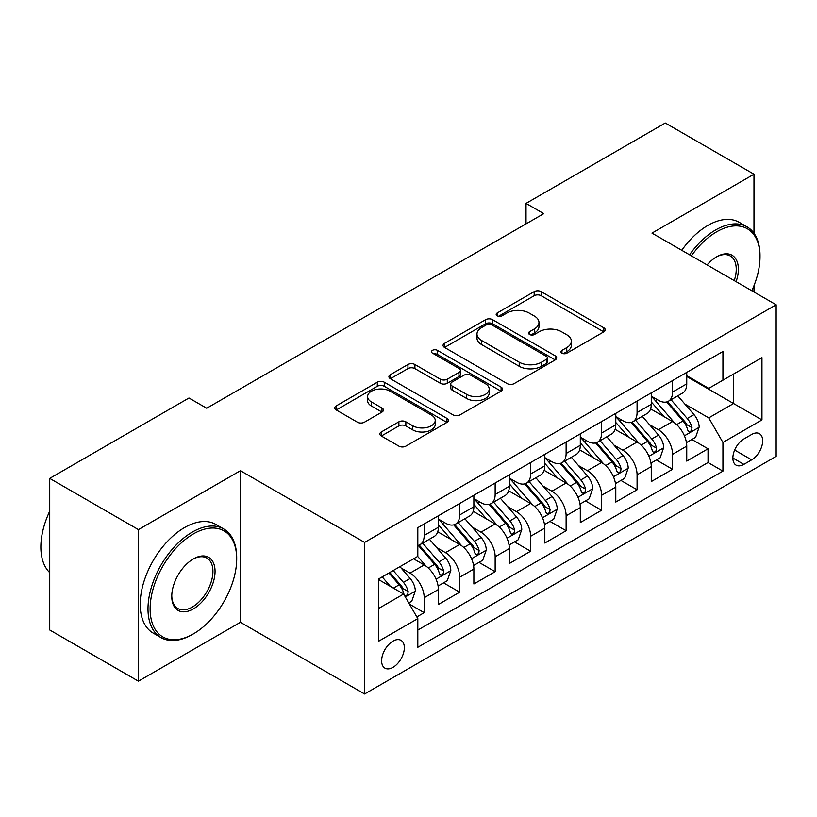 <?xml version="1.0" encoding="UTF-8"?>
<svg xmlns="http://www.w3.org/2000/svg" width="817" height="817" viewBox="0 0 817 817"><rect width="100%" height="100%" fill="white"/><g stroke="black" fill="none" stroke-linecap="round" stroke-linejoin="round"><path stroke-width="1.23" d="M561.953 353.199A3.452 1.991 0 0 0 566.835 353.199L603.834 331.835A4.922 2.839 0 0 0 605.274 329.833A4.922 2.839 0 0 0 603.834 327.821L541.15 291.628A4.922 2.839 0 0 0 534.185 291.628L497.185 312.993A3.452 1.991 0 0 0 496.174 314.402A3.452 1.991 0 0 0 497.185 315.801A3.452 1.991 0 0 0 502.057 315.801L506.846 313.044A15.758 9.099 0 0 1 529.13 313.044L534.359 316.056A15.758 9.099 0 0 1 538.975 322.49A15.758 9.099 0 0 1 534.359 328.924L529.569 331.692A3.452 1.991 0 0 0 528.558 333.091A3.452 1.991 0 0 0 529.569 334.5A3.452 1.991 0 0 0 534.441 334.5L539.23 331.743A15.758 9.099 0 0 1 561.524 331.743L566.743 334.756A15.758 9.099 0 0 1 571.359 341.189A15.758 9.099 0 0 1 566.743 347.623L561.953 350.391A3.452 1.991 0 0 0 560.952 351.79A3.452 1.991 0 0 0 561.953 353.199L561.953 350.391M392.977 667.366A16.054 9.273 120 0 0 403.465 653.212A16.054 9.273 120 0 0 401.004 640.344A16.054 9.273 120 0 0 392.977 641.141A16.054 9.273 120 0 0 382.489 655.295A16.054 9.273 120 0 0 384.95 668.153A16.054 9.273 120 0 0 392.977 667.366M381.304 431.968A4.922 2.839 0 0 0 379.864 433.98A4.922 2.839 0 0 0 381.304 435.992L398.89 446.143A4.922 2.839 0 0 0 405.855 446.143L446.95 422.42A4.922 2.839 0 0 0 448.39 420.408A4.922 2.839 0 0 0 446.95 418.396L384.266 382.203A4.922 2.839 0 0 0 377.301 382.203L336.206 405.926A4.922 2.839 0 0 0 334.766 407.938A4.922 2.839 0 0 0 336.206 409.95L357.448 422.215A4.922 2.839 0 0 0 364.413 422.215L381.999 412.064A4.922 2.839 0 0 0 383.439 410.052A4.922 2.839 0 0 0 381.999 408.04L371.469 401.954A13.174 7.608 0 0 1 367.609 396.582A13.174 7.608 0 0 1 375.738 389.556A13.174 7.608 0 0 1 390.097 391.2L431.366 415.026A13.174 7.608 0 0 1 435.226 420.408A13.174 7.608 0 0 1 427.087 427.434A13.174 7.608 0 0 1 412.728 425.78L405.855 421.817A4.922 2.839 0 0 0 398.89 421.817L381.304 431.968L381.304 435.992M240.423 470.715L138.42 529.61L49.725 478.394L49.725 629.978L138.42 681.184L240.423 622.299L364.596 693.99L364.596 542.406L240.423 470.715L240.423 622.299M753.979 233.233L753.979 174.215L651.976 233.111L776.15 304.802L364.596 542.406M753.979 174.215L665.283 123.01L526.025 203.402L526.025 223.889M49.725 478.394L188.972 398.002L206.711 408.245L543.765 213.645L526.025 203.402M507.194 383.612A4.922 2.839 0 0 0 514.159 383.612L555.254 359.888A4.922 2.839 0 0 0 556.694 357.877A4.922 2.839 0 0 0 555.254 355.865L492.569 319.672A4.922 2.839 0 0 0 485.604 319.672L444.509 343.395A4.922 2.839 0 0 0 443.069 345.407A4.922 2.839 0 0 0 444.509 347.419L507.194 383.612M433.878 353.945A3.452 1.991 0 0 1 437.371 354.435L437.371 350.34L501.097 387.135A4.922 2.839 0 0 1 502.547 389.137A4.922 2.839 0 0 1 501.097 391.149L460.012 414.873A4.922 2.839 0 0 1 453.047 414.873L390.363 378.69L390.363 374.666A4.922 2.839 0 0 0 388.912 376.678A4.922 2.839 0 0 0 390.363 378.69M390.363 374.666L407.949 364.515A4.922 2.839 0 0 1 414.913 364.515L440.332 379.19A4.922 2.839 0 0 0 447.297 379.19L458.96 372.45A4.922 2.839 0 0 0 460.41 370.438A4.922 2.839 0 0 0 458.96 368.436L432.499 353.148A3.452 1.991 0 0 1 431.488 351.739A3.452 1.991 0 0 1 433.613 349.901A3.452 1.991 0 0 1 437.371 350.34M416.833 616.917L424.197 612.668L409.48 604.172M401.096 567.999L410.011 573.136A20.068 11.591 60 0 1 424.197 597.717L438.392 589.527L438.392 604.478L459.675 592.182L443.539 582.868M436.574 547.513L445.49 552.649A20.068 11.591 60 0 1 459.675 577.231L473.87 569.041L473.87 583.992L495.153 571.706L479.017 562.382M472.063 527.026L480.968 532.173A20.068 11.591 60 0 1 495.153 556.755L509.348 548.554L509.348 563.505L530.631 551.22L514.496 541.896M507.541 506.54L516.446 511.687A20.068 11.591 60 0 1 530.631 536.269L544.827 528.078L544.827 543.029L566.12 530.733L549.974 521.42M543.019 486.064L551.924 491.201A20.068 11.591 60 0 1 566.12 515.782L580.305 507.592L580.305 522.543L601.598 510.257L585.452 500.933M578.497 465.578L587.403 470.715A20.068 11.591 60 0 1 601.598 495.296L615.783 487.106L615.783 502.057L637.076 489.771L620.93 480.447M613.976 445.091L622.881 450.238A20.068 11.591 60 0 1 637.076 474.82L651.261 466.619L651.261 481.581L672.554 469.285L672.554 454.334A20.068 11.591 -120 0 0 658.359 429.752L649.454 424.605M656.408 459.961L672.554 469.285M438.392 589.527A20.068 11.591 -120 0 0 424.197 564.945L413.555 558.797M473.87 569.041A20.068 11.591 -120 0 0 459.675 544.459L437.738 531.796M509.348 548.554A20.068 11.591 -120 0 0 495.153 523.973L473.217 511.309M544.827 528.078A20.068 11.591 -120 0 0 530.631 503.497L508.695 490.823M580.305 507.592A20.068 11.591 -120 0 0 566.12 483.01L544.173 470.337M615.783 487.106A20.068 11.591 -120 0 0 601.598 462.524L579.651 449.861M651.261 466.619A20.068 11.591 -120 0 0 637.076 442.038L615.13 429.374M751.671 434.46L743.868 438.974A15.554 8.977 120 0 0 733.707 452.679A15.554 8.977 120 0 0 736.086 465.139A15.554 8.977 120 0 0 743.868 464.373L751.671 459.859A15.554 8.977 120 0 0 761.832 446.153A15.554 8.977 120 0 0 759.442 433.694A15.554 8.977 120 0 0 751.671 434.46M364.596 693.99L776.15 456.386L776.15 304.802M378.782 608.369L403.618 594.03L417.814 618.612L417.814 647.289L722.933 471.133L722.933 442.457L708.737 417.875L684.932 404.129M417.814 618.612L378.782 641.141L378.782 578.875L417.814 556.336L417.814 527.659L722.933 351.504L722.933 380.181L761.955 357.652L761.955 419.918L722.933 442.457M438.392 519.061L445.49 523.156A20.068 11.591 60 0 0 455.518 524.146L469.714 515.956A20.068 11.591 -120 0 0 473.87 506.765L473.87 495.296M473.87 498.574L480.968 502.669A20.068 11.591 60 0 0 490.997 503.67L505.192 495.47A20.068 11.591 -120 0 0 509.348 486.289L509.348 474.81M509.348 478.088L516.446 482.193A20.068 11.591 60 0 0 526.475 483.184L540.67 474.994A20.068 11.591 -120 0 0 544.827 465.802L544.827 454.334M544.827 457.612L551.924 461.707A20.068 11.591 60 0 0 561.963 462.698L576.148 454.507A20.068 11.591 -120 0 0 580.305 445.316L580.305 433.847M580.305 437.126L587.403 441.221A20.068 11.591 60 0 0 597.441 442.211L611.627 434.021A20.068 11.591 -120 0 0 615.783 424.84L615.783 413.361M615.783 416.639L622.881 420.735A20.068 11.591 60 0 0 632.92 421.735L647.105 413.535A20.068 11.591 -120 0 0 651.261 404.354L651.261 392.885M417.814 630.081L708.033 462.524L708.033 448.799L686.74 461.094L686.74 446.143A20.068 11.591 -120 0 0 672.554 421.562L650.608 408.888M651.261 396.163L658.359 400.259A20.068 11.591 -120 0 0 668.398 401.249A20.068 11.591 -120 0 0 672.554 392.058L672.554 380.589M668.398 401.249L682.583 393.059A20.068 11.591 -120 0 0 686.74 383.867L686.74 372.399M424.197 523.973L424.197 535.441A20.068 11.591 60 0 1 420.04 544.633A20.068 11.591 60 0 1 417.814 545.45M420.04 544.633L434.236 536.442A20.068 11.591 -120 0 0 438.392 527.251L438.392 515.782M459.675 503.497L459.675 514.965A20.068 11.591 60 0 1 455.518 524.146M495.153 483.01L495.153 494.479A20.068 11.591 60 0 1 490.997 503.67M530.631 462.524L530.631 473.993A20.068 11.591 60 0 1 526.475 483.184M566.12 442.038L566.12 453.517A20.068 11.591 60 0 1 561.963 462.698M601.598 421.562L601.598 433.03A20.068 11.591 60 0 1 597.441 442.211M637.076 401.076L637.076 412.544A20.068 11.591 60 0 1 632.92 421.735M637.076 474.82L637.076 489.771M601.598 495.296L601.598 510.257M566.12 515.782L566.12 530.733M530.631 536.269L530.631 551.22M495.153 556.755L495.153 571.706M459.675 577.231L459.675 592.182M424.197 597.717L424.197 612.668M403.618 594.03L378.782 579.692M708.737 417.875L733.574 403.537L733.574 374.033L761.955 357.652M686.74 376.494L761.955 419.918M686.74 375.677L708.737 388.371L722.933 380.181M753.979 291.996L753.979 285.695M138.42 529.61L138.42 681.184M691.887 439.485L708.033 448.799M708.033 462.524L722.933 471.133M563.332 353.69L566.743 351.718A15.758 9.099 0 0 0 571.359 345.285L571.359 341.189M538.975 322.49L538.975 326.586A15.758 9.099 0 0 1 534.359 333.019L530.948 334.99M603.773 331.876L541.15 295.723A4.922 2.839 0 0 0 534.185 295.723L498.564 316.291M555.192 359.929L492.569 323.767A4.922 2.839 0 0 0 485.604 323.767L444.581 347.46M546.542 359.286A3.452 1.991 0 0 0 547.553 357.877A3.452 1.991 0 0 0 546.542 356.467L491.528 324.706A3.452 1.991 0 0 0 486.646 324.706L481.601 327.617A15.758 9.099 0 0 0 476.985 334.051A15.758 9.099 0 0 0 481.601 340.485L519.214 362.197A15.758 9.099 0 0 0 541.497 362.197L546.542 359.286L546.542 363.381A3.452 1.991 0 0 0 547.553 361.972L547.553 357.877M476.985 334.051L476.985 338.146A15.758 9.099 0 0 0 481.601 344.58L481.601 340.485M546.542 363.381L541.497 366.292A15.758 9.099 0 0 1 519.214 366.292L481.601 344.58M390.424 378.72L407.949 368.61L407.949 364.515M460.41 370.438L460.41 374.543A4.922 2.839 0 0 1 458.96 376.545L447.297 383.285A4.922 2.839 0 0 1 440.332 383.285L414.913 368.61A4.922 2.839 0 0 0 407.949 368.61M437.371 354.435L501.035 391.19M466.711 394.417A13.174 7.608 0 0 0 481.07 396.071A13.174 7.608 0 0 0 489.199 389.045A13.174 7.608 0 0 0 485.339 383.663L470.806 375.269A4.922 2.839 0 0 0 463.842 375.269L452.169 381.999A4.922 2.839 0 0 0 450.729 384.01A4.922 2.839 0 0 0 452.169 386.022L466.711 394.417L466.711 398.512A13.174 7.608 0 0 0 481.07 400.167A13.174 7.608 0 0 0 489.199 393.14L489.199 389.045M450.729 384.01L450.729 388.116A4.922 2.839 0 0 0 452.169 390.118L452.169 386.022M466.711 398.512L452.169 390.118M435.226 420.408L435.226 424.503A13.174 7.608 0 0 1 427.087 431.529A13.174 7.608 0 0 1 412.728 429.885L405.855 425.912A4.922 2.839 0 0 0 398.89 425.912L381.365 436.023M367.609 396.582L367.609 400.677A13.174 7.608 0 0 0 371.469 406.059L371.469 401.954M381.937 412.095L371.469 406.059M446.879 422.45L384.266 386.298A4.922 2.839 0 0 0 377.301 386.298L336.267 409.991M686.443 442.62L695.614 437.33L699.158 427.087A13.297 7.68 -120 0 0 693.98 414.607L677.773 395.837M674.525 422.859L655.295 400.596A38.379 22.161 -120 0 0 651.261 396.378M663.976 416.609L653.232 404.16A31.863 18.393 -120 0 0 651.261 402.015M666.59 401.974L682.981 420.949A13.297 7.68 60 0 1 687.72 430.11L688.69 431.693L690.488 431.437L691.693 429.977L691.979 427.659A13.297 7.68 -120 0 0 687.24 418.498L671.033 399.727M667.55 401.658L685.167 422.062A6.771 3.911 60 0 1 686.872 424.707L691.979 427.659M751.814 290.75A61.214 35.345 120 0 0 760.004 256.773A61.214 35.345 120 0 0 716.723 231.773A61.214 35.345 120 0 0 691.386 255.864M689.558 254.812A62.715 36.214 -60 0 1 715.661 229.934A62.715 36.214 -60 0 1 747.014 226.83A62.715 36.214 -60 0 1 760.004 255.537L760.004 256.773M707.093 264.933A30.607 17.668 -60 0 1 716.723 256.773A30.607 17.668 -60 0 1 716.723 256.763A30.607 17.668 -60 0 1 736.107 281.681M681.756 250.298A62.715 36.214 -60 0 1 707.849 225.431A62.715 36.214 -60 0 1 739.211 222.326L747.014 226.83M734.248 280.609A29.106 16.8 120 0 0 730.204 255.946A29.106 16.8 120 0 0 716.182 257.089M192.342 634.482L193.415 633.869A61.214 35.345 120 0 0 193.415 633.869A61.214 35.345 120 0 0 236.695 558.899A61.214 35.345 120 0 0 193.404 533.909A61.214 35.345 120 0 0 150.124 608.879A61.214 35.345 120 0 0 193.404 633.869L192.342 634.482A62.715 36.214 -60 0 1 160.99 637.587A62.715 36.214 -60 0 1 151.37 587.331A62.715 36.214 -60 0 1 192.342 532.071A62.715 36.214 -60 0 1 223.705 528.956A62.715 36.214 -60 0 1 236.695 557.674L236.695 558.899M193.404 608.879A30.607 17.668 -60 0 1 171.764 596.39A30.607 17.668 -60 0 1 193.404 558.899L193.404 558.899A30.607 17.668 -60 0 1 215.055 571.4A30.607 17.668 -60 0 1 193.404 608.879M171.774 595.756A29.106 16.8 120 0 0 177.789 608.481A29.106 16.8 120 0 0 192.342 607.041A29.106 16.8 120 0 0 211.358 581.398A29.106 16.8 120 0 0 206.895 558.072A29.106 16.8 120 0 0 192.873 559.216M160.99 637.587L153.177 633.083A62.715 36.214 -60 0 1 143.567 582.827A62.715 36.214 -60 0 1 184.54 527.557A62.715 36.214 -60 0 1 215.902 524.453L223.705 528.956M49.725 572.625A62.715 36.214 -60 0 1 49.725 511.176M650.965 463.106L660.136 457.816L663.68 447.573A13.297 7.68 -120 0 0 658.502 435.083L642.295 416.323M639.047 443.335L619.817 421.082A38.379 22.161 -120 0 0 615.783 416.864M628.498 437.095L617.744 424.646A31.863 18.393 -120 0 0 615.783 422.501M631.112 422.45L647.503 441.435A13.297 7.68 60 0 1 652.242 450.596L653.212 452.169L655.009 451.924L656.214 450.463L656.5 448.135A13.297 7.68 -120 0 0 651.762 438.984L635.555 420.214M632.072 422.144L649.689 442.538A6.771 3.911 60 0 1 651.394 445.194L656.5 448.135M615.487 483.593L624.658 478.302L628.202 468.059A13.297 7.68 -120 0 0 623.024 455.569L606.817 436.799M603.569 463.821L584.339 441.568A38.379 22.161 -120 0 0 580.305 437.34M593.019 457.581L582.266 445.132A31.863 18.393 -120 0 0 580.305 442.988M595.634 442.937L612.025 461.922A13.297 7.68 60 0 1 616.764 471.082L617.734 472.655L619.531 472.4L620.736 470.939L621.022 468.621A13.297 7.68 -120 0 0 616.284 459.46L600.076 440.69M596.594 442.63L614.21 463.025A6.771 3.911 60 0 1 615.916 465.68L621.022 468.621M580.009 504.079L589.18 498.778L592.723 488.535A13.297 7.68 -120 0 0 587.546 476.056L571.338 457.285M568.091 484.307L548.861 462.044A38.379 22.161 -120 0 0 544.827 457.826M557.541 478.057L546.787 465.608A31.863 18.393 -120 0 0 544.827 463.474M560.145 463.423L576.547 482.408A13.297 7.68 60 0 1 581.285 491.568L582.255 493.141L584.053 492.886L585.258 491.425L585.544 489.107A13.297 7.68 -120 0 0 580.805 479.947L564.598 461.176M561.116 463.106L578.732 483.511A6.771 3.911 60 0 1 580.438 486.156L585.544 489.107M544.531 524.555L553.701 519.265L557.245 509.022A13.297 7.68 -120 0 0 552.067 496.542L535.86 477.771M532.613 504.794L513.382 482.53A38.379 22.161 -120 0 0 509.348 478.313M522.063 498.544L511.309 486.095A31.863 18.393 -120 0 0 509.348 483.95M524.667 483.909L541.068 502.884A13.297 7.68 60 0 1 545.807 512.045L546.777 513.627L548.575 513.372L549.78 511.912L550.066 509.594A13.297 7.68 -120 0 0 545.327 500.433L529.11 481.662M525.637 483.593L543.254 503.997A6.771 3.911 60 0 1 544.959 506.642L550.066 509.594M509.052 545.041L518.223 539.751L521.767 529.508A13.297 7.68 -120 0 0 516.589 517.018L500.382 498.258M497.124 525.27L477.904 503.017A38.379 22.161 -120 0 0 473.87 498.799M486.585 519.03L475.831 506.581A31.863 18.393 -120 0 0 473.87 504.436M489.189 504.385L505.59 523.37A13.297 7.68 60 0 1 510.329 532.531L511.299 534.104L513.096 533.858L514.291 532.388L514.587 530.07A13.297 7.68 -120 0 0 509.849 520.909L493.631 502.149M490.159 504.079L507.776 524.473A6.771 3.911 60 0 1 509.481 527.128L514.587 530.07M473.574 565.527L482.735 560.237L486.289 549.994A13.297 7.68 -120 0 0 481.111 537.504L464.893 518.734M461.646 545.756L442.426 523.503A38.379 22.161 -120 0 0 438.392 519.275M451.107 539.516L440.353 527.057A31.863 18.393 -120 0 0 438.392 524.923M453.711 524.871L470.112 543.856A13.297 7.68 60 0 1 474.851 553.017L475.821 554.59L477.618 554.334L478.813 552.874L479.109 550.556A13.297 7.68 -120 0 0 474.371 541.395L458.153 522.625M454.681 524.565L472.297 544.959A6.771 3.911 60 0 1 474.003 547.604L479.109 550.556M438.096 586.014L447.256 580.713L450.81 570.47A13.297 7.68 -120 0 0 445.633 557.991L429.415 539.22M426.168 566.242L417.681 556.418M415.628 559.992L414.25 558.399M418.233 545.358L434.634 564.343A13.297 7.68 60 0 1 439.372 573.493L440.343 575.076L442.14 574.821L443.335 573.36L443.631 571.042A13.297 7.68 -120 0 0 438.892 561.882L422.675 543.111M419.203 545.041L436.819 565.446A6.771 3.911 60 0 1 438.525 568.091L443.631 571.042M408.766 602.936L411.778 601.2L415.332 590.957A13.297 7.68 -120 0 0 410.154 578.477L399.942 566.661M390.414 586.412L382.203 576.894M380.15 580.478L378.782 578.896M388.943 573.003L399.156 584.819A13.297 7.68 60 0 1 403.894 593.979L404.864 595.562L406.652 595.307L407.857 593.847L408.153 591.528A13.297 7.68 -120 0 0 403.414 582.368L393.202 570.552M389.77 572.533L401.341 585.922A6.771 3.911 60 0 1 403.047 588.577L408.153 591.528M410.011 573.136L424.197 564.945M445.49 552.649L459.675 544.459M480.968 532.173L495.153 523.973M516.446 511.687L530.631 503.497M551.924 491.201L566.12 483.01M587.403 470.715L601.598 462.524M622.881 450.238L637.076 442.038M658.359 429.752L672.554 421.562M672.554 392.058L686.74 383.867M424.197 535.441L438.392 527.251M459.675 514.965L473.87 506.765M495.153 494.479L509.348 486.289M530.631 473.993L544.827 465.802M566.12 453.517L580.305 445.316M601.598 433.03L615.783 424.84M637.076 412.544L651.261 404.354M672.554 454.334L686.74 446.143M734.657 450.044L751.671 459.859M732.869 458.02L743.868 464.373M566.743 351.718L566.743 347.623M529.569 334.5L529.569 331.692M534.359 333.019L534.359 328.924M497.185 315.801L497.185 312.993M534.185 295.723L534.185 291.628M541.15 295.723L541.15 291.628M603.834 331.835L603.834 327.821M444.509 347.419L444.509 343.395M485.604 323.767L485.604 319.672M492.569 323.767L492.569 319.672M555.254 359.888L555.254 355.865M519.214 366.292L519.214 362.197M541.497 366.292L541.497 362.197M414.913 368.61L414.913 364.515M440.332 383.285L440.332 379.19M447.297 383.285L447.297 379.19M458.96 376.545L458.96 372.45M501.097 391.149L501.097 387.135M398.89 425.912L398.89 421.817M405.855 425.912L405.855 421.817M412.728 429.885L412.728 425.78M381.999 412.064L381.999 408.04M336.206 409.95L336.206 405.926M377.301 386.298L377.301 382.203M384.266 386.298L384.266 382.203M446.95 422.42L446.95 418.396M684.421 435.808L699.076 427.342M655.295 400.596L657.123 399.544M687.24 418.498L693.98 414.607M676.639 424.615L682.981 420.949M648.943 456.295L663.598 447.828M619.817 421.082L621.645 420.03M651.762 438.984L658.502 435.083M641.161 445.102L647.503 441.435M613.455 476.771L628.11 468.315M584.339 441.568L586.167 440.506M616.284 459.46L623.024 455.569M605.683 465.578L612.025 461.922M577.976 497.257L592.631 488.801M548.861 462.044L550.689 460.992M580.805 479.947L587.546 476.056M570.205 486.064L576.547 482.408M542.498 517.743L557.153 509.277M513.382 482.53L515.21 481.479M545.327 500.433L552.067 496.542M534.726 506.55L541.068 502.884M507.02 538.219L521.675 529.763M477.904 503.017L479.732 501.965M509.849 520.909L516.589 517.018M499.248 527.036L505.59 523.37M471.542 558.705L486.197 550.249M442.426 523.503L444.254 522.441M474.371 541.395L481.111 537.504M463.77 547.513L470.112 543.856M436.064 579.192L450.718 570.726M438.892 561.882L445.633 557.991M428.292 567.999L434.634 564.343M405.303 596.951L415.24 591.212M403.414 582.368L410.154 578.477M393.416 588.138L399.156 584.819"/></g></svg>
